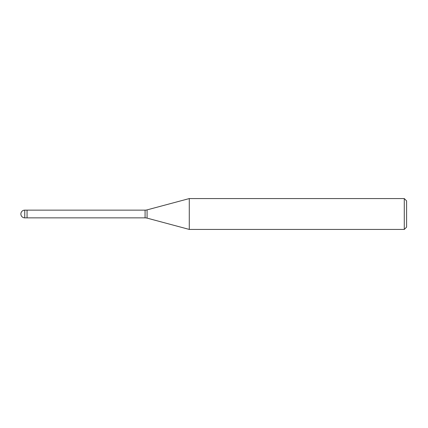 <?xml version="1.0" encoding="UTF-8"?>
<svg xmlns="http://www.w3.org/2000/svg" width="428" height="428" viewBox="0 0 428 428"><rect width="100%" height="100%" fill="white"/><g stroke="black" fill="none" stroke-linecap="round" stroke-linejoin="round"><path stroke-width="0.64" d="M145.087 217.857L27.055 217.857L27.055 210.143L145.087 210.143A7.715 7.715 0 0 0 147.082 209.881L189.283 198.571L404.283 198.571L406.6 200.887L406.6 227.113L404.283 229.429L189.283 229.429L147.082 218.12A7.715 7.715 0 0 0 145.087 217.857L145.087 210.143M189.283 229.429L189.283 198.571L189.283 229.429M404.283 229.429L404.283 198.571M27.055 217.338L27.055 210.143L24.738 210.143A3.857 3.857 0 0 0 20.881 214A3.857 3.857 0 0 0 24.738 217.857L24.738 210.143M147.082 218.12L147.082 209.881M24.738 217.857L27.055 217.857"/></g></svg>
